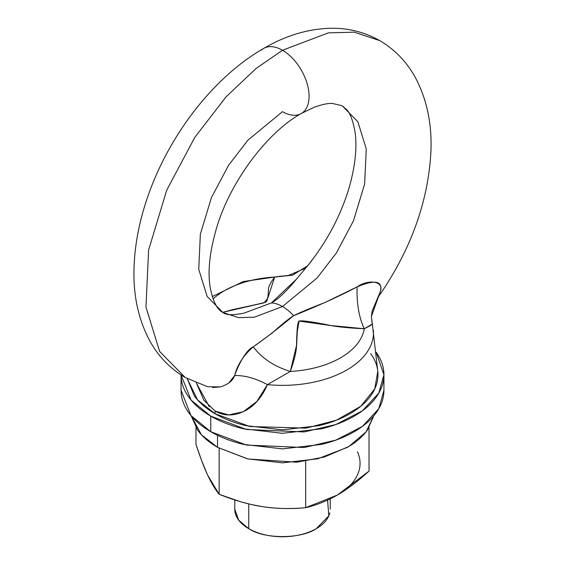 <?xml version="1.0" encoding="UTF-8"?>
<svg xmlns="http://www.w3.org/2000/svg" width="565" height="565" viewBox="0 0 565 565"><rect width="100%" height="100%" fill="white"/><g stroke="black" fill="none" stroke-linecap="round" stroke-linejoin="round"><path stroke-width="0.85" d="M201.444 384.2L185.242 377.54L159.641 351.416L145.968 307.113L148.616 249.991L166.689 190.264L194.671 137.57L226.035 96.869L256.079 68.478L282.5 50.264A37.594 21.703 -120 0 0 261.348 50.158A37.594 21.703 60 0 1 282.5 50.264L328.35 32.876L354.255 32.163L379.758 40.631L354.255 32.163L328.35 32.876L282.5 50.264L256.079 68.478L226.035 96.869L194.671 137.57L166.689 190.264L148.616 249.991L145.968 307.113L159.641 351.416L185.242 377.54C170.291 368.726 158.525 356.607 149.958 341.175C138.425 319.741 133.114 295.382 134.018 268.107C134.767 243.84 139.71 219.008 148.849 193.611C170.34 133.34 214.516 76.515 263.707 48.406C285.657 35.546 308.087 28.829 330.984 28.25C348.492 28.024 364.75 32.149 379.758 40.631C394.709 49.445 406.475 61.571 415.042 76.995C426.575 98.43 431.886 122.789 430.982 150.071C428.637 200.554 411.207 249.327 378.698 296.392L378.515 296.625M303.652 111.757A37.594 21.703 -120 0 0 306.315 81.078A37.594 21.703 -120 0 0 282.5 50.264A37.594 21.703 60 0 1 306.315 81.078A37.594 21.703 60 0 1 303.652 111.757A37.594 21.703 60 0 1 282.5 111.651L247.858 140.24L228.62 165.213L211.451 197.538L200.363 234.178L198.739 269.223L207.122 296.406L222.836 312.431L238.479 317.629L254.37 317.191L282.5 306.52A37.594 21.703 -120 0 0 271.419 302.918L244.059 313.116C232.893 315.397 225.816 315.164 222.836 312.431C216.904 309.5 212.624 300.785 209.996 286.278C207.743 271.073 209.686 252.506 215.83 230.577C228.987 182.919 267.189 132.175 301.293 113.509L313.971 107.357C321.591 104.553 327.714 103.24 332.361 103.423L342.164 105.74L357.878 121.765L366.261 148.948L364.637 183.992L353.549 220.632L336.38 252.965L317.142 277.931L282.5 306.52L317.142 277.931L336.38 252.965L353.549 220.632L364.637 183.992L366.261 148.948L357.878 121.765L342.164 105.74L346.762 109.73C350.208 113.283 352.927 120.514 354.933 131.412C357.25 146.356 355.449 164.669 349.53 186.358C341.126 214.99 327.192 241.424 307.727 265.649L292.564 283.856C283.701 293.864 276.652 300.22 271.419 302.918A37.594 21.703 60 0 1 282.5 306.52L254.37 317.191L238.479 317.629L222.836 312.431M327.573 500.117L328.823 515.838L316.252 528.678C301.06 539.194 263.94 539.194 248.748 528.678A47.735 27.558 0 0 0 316.252 528.678A47.735 27.558 0 0 0 329.798 512.893M248.748 503.931L248.748 528.678L248.748 503.931M185.242 377.54L207.574 386.714L220.294 386.898C228.048 384.603 232.829 380.824 234.637 375.555C238.19 365.237 246.241 349.601 253.24 346.853L272.436 332.813C281.299 324.762 288.348 319.055 293.581 315.708C298.814 313.017 309.267 308.617 324.924 302.515L357.08 286.9C356.642 303.744 359.043 317.7 364.27 328.759C370.16 325.744 372.808 324.197 372.215 324.119L364.27 328.759A82.144 47.425 180 0 1 290.297 371.466A82.144 47.425 0 0 0 364.27 328.759C350.109 328.081 339.29 327.064 331.817 325.701C312.071 321.655 301.081 320.157 298.864 321.195C297.515 322.77 296.731 331.111 296.519 346.225C296.258 352.023 294.188 360.435 290.297 371.466L267.407 384.631A90.979 52.524 0 0 0 373.373 330.341A90.979 52.524 180 0 1 267.407 384.631C262.294 396.588 255.189 405.133 246.107 410.268C235.019 416.193 224.715 416.49 215.18 411.151L214.997 413.7L249.822 426.519L306.075 428.136L336.373 420.233L360.781 406.277L374.793 388.833L377.787 371.318L372.363 324.282M372.215 324.119L371.375 316.351L380.422 291.392C382.795 280.89 375.012 279.393 357.08 286.9C356.642 303.744 359.043 317.7 364.27 328.759L330.483 325.489L299.04 321.082L297.247 331.839L296.646 344.989L290.297 371.466C274.406 366.565 262.054 358.358 253.24 346.853C265.253 338.393 278.7 328.011 293.581 315.708A37.594 21.703 -120 0 0 282.5 306.52A37.594 21.703 60 0 1 293.581 315.708C319.734 305.149 340.9 295.544 357.08 286.9C368.302 279.039 384.193 280.89 380.422 291.392L378.599 296.526M370.704 353.634C375.548 360.385 377.971 367.42 377.971 374.729C377.971 382.039 375.548 389.066 370.704 395.818C365.859 402.577 358.959 408.537 350.003 413.7C341.055 418.87 330.73 422.853 319.034 425.65L282.5 429.845L245.966 425.65C234.27 422.853 223.945 418.87 214.997 413.7C206.041 408.537 199.141 402.577 194.296 395.818L187.269 378.677L197.545 399.872L214.997 413.7L215.18 411.151L203.824 400.168L196.359 382.978L209.29 406.722M307.558 265.847L292.628 275.141L274.703 277.048L267.761 298.221L263.982 302.847L222.688 312.346L233.183 309.493C252.929 305.361 263.919 302.84 266.136 301.943C267.485 300.502 268.269 296.201 268.481 289.047C268.742 286.25 270.812 282.253 274.703 277.048A82.144 47.425 0 0 0 213.054 298.927A82.144 47.425 180 0 1 274.703 277.048L281.928 276.087M371.375 316.365L372.06 311.237L380.422 291.392L371.375 316.414L372.363 324.31M311.76 260.733L307.381 266.03L292.501 275.183L274.703 277.048L288.538 275.402L304.034 268.841L307.431 265.981M290.297 371.466L267.407 384.631C255.486 378.282 244.56 375.259 234.637 375.555C237.293 364.941 243.494 355.371 253.24 346.853C262.054 358.358 274.406 366.565 290.297 371.466M297.211 278.439L271.419 302.918L243.988 313.137M228.67 383.162L234.637 375.555C244.56 375.259 255.486 378.282 267.407 384.631L256.906 401.447L243.24 411.751L228.705 414.929L215.18 411.151M212.624 387.526L220.294 386.898M234.765 509.185A47.735 27.558 0 0 0 248.748 528.678L238.691 520.139L234.765 509.185M337.34 495.067L369.016 471.125L369.016 427.684L369.016 471.125C357.702 481.422 347.143 489.403 337.347 495.06L305.679 507.688L305.679 461.146L305.679 507.688C290.226 509.072 275.805 508.726 262.421 506.65L251.418 504.559L240.549 501.741L219.163 494.304C215.385 489.763 211.515 483.322 207.574 474.988C203.986 467.262 200.123 457.05 195.984 444.358L195.984 427.684L195.984 444.358L201.712 460.828L207.574 474.988L219.163 494.304L219.163 448.243L219.163 494.304C234.623 500.463 249.038 504.58 262.421 506.65L262.443 506.657M262.421 506.65C277.14 508.768 291.554 509.114 305.679 507.688C316.005 505.322 326.556 501.113 337.347 495.06A77.567 44.783 0 0 0 357.426 451.802M191.21 415.854L201.451 434.803L217.525 447.318L217.525 435.297L217.525 447.318L247.971 458.971L296.759 462.212L324.43 457.007L348.958 446.442L366.064 431.865L373.79 415.854M191.196 415.833L197.609 430.106C202.27 436.604 208.909 442.346 217.525 447.318L247.336 458.815L282.5 462.855L317.664 458.815L347.475 447.318C356.091 442.346 362.73 436.604 367.391 430.106L373.804 415.833M181.068 390.316C181.068 398.085 183.639 405.557 188.788 412.733C193.936 419.901 201.267 426.236 210.773 431.731L190.97 415.558L181.068 390.316L181.068 374.729C181.068 382.498 183.639 389.963 188.788 397.139C193.936 404.314 201.267 410.649 210.773 416.137C220.286 421.631 231.255 425.862 243.685 428.835L282.5 433.291L321.315 428.835C333.746 425.862 344.714 421.631 354.227 416.137C363.733 410.649 371.064 404.314 376.212 397.139C381.361 389.963 383.932 382.498 383.932 374.729C383.932 366.96 381.361 359.495 376.212 352.32L383.932 374.729L378.811 393.106L362.37 410.833L335.878 424.527L304.196 431.935L246.545 429.492L210.773 416.137L210.773 431.731L246.545 445.079L304.196 447.522L335.878 440.114L362.37 426.42L378.811 408.693L383.932 390.316C383.932 398.085 381.361 405.557 376.212 412.733C371.064 419.901 363.733 426.236 354.227 431.731C344.714 437.218 333.746 441.449 321.315 444.422L282.5 448.878L243.685 444.422C231.255 441.449 220.286 437.218 210.773 431.731L210.773 416.137L191.041 400.055L181.068 374.976M330.235 509.192L330.235 498.853M212.263 296.59L243.282 281.532L281.419 276.087M234.765 509.192L234.765 499.961M383.932 374.729L383.932 390.316"/></g></svg>
